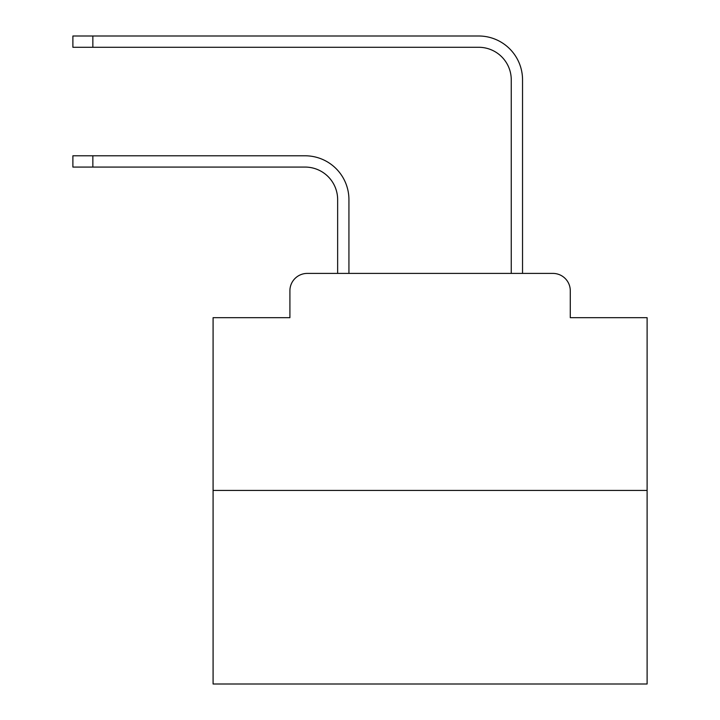 <?xml version="1.0" encoding="UTF-8"?>
<svg xmlns="http://www.w3.org/2000/svg" width="720" height="720" viewBox="0 0 720 720"><rect width="100%" height="100%" fill="white"/><g stroke="black" fill="none" stroke-linecap="round" stroke-linejoin="round"><path stroke-width="1.08" d="M289.908 290.772L289.908 317.682L289.908 290.772A17.361 17.361 0 0 1 307.269 273.411L337.644 273.411L337.644 199.629A32.553 32.553 0 0 0 305.1 167.076A32.553 32.553 0 0 1 337.644 199.629A32.553 32.553 0 0 0 305.1 167.076A32.553 32.553 0 0 1 337.644 199.629A32.553 32.553 0 0 0 305.1 167.076A32.553 32.553 0 0 1 337.644 199.629A32.553 32.553 0 0 0 305.1 167.076A32.553 32.553 0 0 1 337.644 199.629A32.553 32.553 0 0 0 305.1 167.076A32.553 32.553 0 0 1 337.644 199.629A32.553 32.553 0 0 0 305.1 167.076A32.553 32.553 0 0 1 337.644 199.629A32.553 32.553 0 0 0 305.1 167.076A32.553 32.553 0 0 1 337.644 199.629A32.553 32.553 0 0 0 305.1 167.076A32.553 32.553 0 0 1 337.644 199.629A32.553 32.553 0 0 0 305.1 167.076A32.553 32.553 0 0 1 337.644 199.629A32.553 32.553 0 0 0 305.1 167.076A32.553 32.553 0 0 1 337.644 199.629A32.553 32.553 0 0 0 305.1 167.076A32.553 32.553 0 0 1 337.644 199.629A32.553 32.553 0 0 0 305.1 167.076A32.553 32.553 0 0 1 337.644 199.629A32.553 32.553 0 0 0 305.1 167.076A32.553 32.553 0 0 1 337.644 199.629A32.553 32.553 0 0 0 305.1 167.076A32.553 32.553 0 0 1 337.644 199.629A32.553 32.553 0 0 0 305.1 167.076A32.553 32.553 0 0 1 337.644 199.629A32.553 32.553 0 0 0 305.1 167.076L72.891 167.076L72.891 155.79L92.853 155.79L92.853 167.076M647.109 490.428L213.084 490.428L213.084 684L647.109 684L647.109 317.682L570.285 317.682L570.285 290.772A17.361 17.361 0 0 0 552.924 273.411L307.269 273.411M213.084 490.428L213.084 317.682L289.908 317.682M92.853 155.79L305.1 155.79A43.839 43.839 0 0 1 348.93 199.629L348.93 273.411L348.93 199.629L348.93 273.411L348.93 199.629L348.93 273.411L348.93 199.629L348.93 273.411L348.93 199.629L348.93 273.411L348.93 199.629L348.93 273.411L348.93 199.629L348.93 273.411L348.93 199.629L348.93 273.411L348.93 199.629L348.93 273.411L348.93 199.629L348.93 273.411L348.93 199.629L348.93 273.411L348.93 199.629L348.93 273.411L348.93 199.629L348.93 273.411L348.93 199.629L348.93 273.411L348.93 199.629L348.93 273.411L348.93 199.629L348.93 273.411L362.385 273.411M497.799 273.411L511.254 273.411L511.254 79.839A32.553 32.553 0 0 0 478.71 47.286A32.553 32.553 0 0 1 511.254 79.839A32.553 32.553 0 0 0 478.71 47.286A32.553 32.553 0 0 1 511.254 79.839A32.553 32.553 0 0 0 478.71 47.286A32.553 32.553 0 0 1 511.254 79.839A32.553 32.553 0 0 0 478.71 47.286A32.553 32.553 0 0 1 511.254 79.839A32.553 32.553 0 0 0 478.71 47.286A32.553 32.553 0 0 1 511.254 79.839A32.553 32.553 0 0 0 478.71 47.286A32.553 32.553 0 0 1 511.254 79.839A32.553 32.553 0 0 0 478.71 47.286A32.553 32.553 0 0 1 511.254 79.839A32.553 32.553 0 0 0 478.71 47.286A32.553 32.553 0 0 1 511.254 79.839A32.553 32.553 0 0 0 478.71 47.286A32.553 32.553 0 0 1 511.254 79.839A32.553 32.553 0 0 0 478.71 47.286A32.553 32.553 0 0 1 511.254 79.839A32.553 32.553 0 0 0 478.71 47.286A32.553 32.553 0 0 1 511.254 79.839A32.553 32.553 0 0 0 478.71 47.286A32.553 32.553 0 0 1 511.254 79.839A32.553 32.553 0 0 0 478.71 47.286A32.553 32.553 0 0 1 511.254 79.839A32.553 32.553 0 0 0 478.71 47.286A32.553 32.553 0 0 1 511.254 79.839A32.553 32.553 0 0 0 478.71 47.286A32.553 32.553 0 0 1 511.254 79.839A32.553 32.553 0 0 0 478.71 47.286A32.553 32.553 0 0 1 511.254 79.839M522.54 273.411L522.54 79.839L522.54 273.411L522.54 79.839L522.54 273.411L522.54 79.839L522.54 273.411L522.54 79.839L522.54 273.411L522.54 79.839L522.54 273.411L522.54 79.839L522.54 273.411L522.54 79.839L522.54 273.411L522.54 79.839L522.54 273.411L522.54 79.839L522.54 273.411L522.54 79.839L522.54 273.411L522.54 79.839L522.54 273.411L522.54 79.839L522.54 273.411L522.54 79.839L522.54 273.411L522.54 79.839L522.54 273.411L522.54 79.839L522.54 273.411L522.54 79.839L522.54 273.411L552.924 273.411M570.285 317.682L570.285 290.772M72.891 36L92.853 36L92.853 47.286L72.891 47.286L72.891 36M522.54 79.839A43.839 43.839 0 0 0 478.71 36L92.853 36M92.853 47.286L478.71 47.286"/></g></svg>
